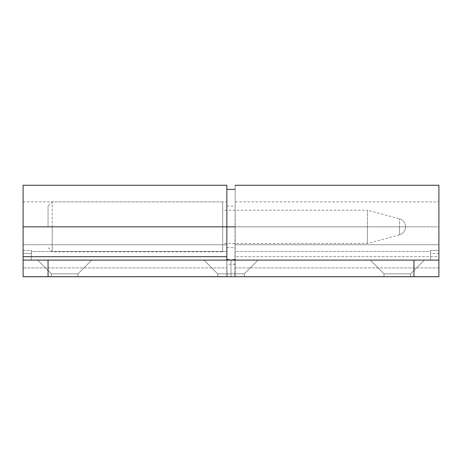 <?xml version="1.0" encoding="UTF-8"?>
<svg xmlns="http://www.w3.org/2000/svg" width="462" height="462" viewBox="0 0 462 462"><rect width="100%" height="100%" fill="white"/><g stroke="black" fill="none" stroke-linecap="round" stroke-linejoin="round"><path stroke-width="0.35" stroke-dasharray="2.31 1.73" d="M410.626 273.827L410.626 276.738L384.014 276.738L384.014 273.827L410.626 273.827L384.014 273.827L370.293 260.106L424.347 260.106L410.626 273.827L424.347 260.106L370.293 260.106L424.347 260.106L370.293 260.106L384.014 273.827L410.626 273.827L384.014 273.827L384.014 276.738L410.626 276.738L387.913 276.738L410.626 276.738L410.626 273.827L410.626 276.738L384.014 276.738L384.014 273.827L410.626 273.827L384.014 273.827L370.293 260.106L424.347 260.106L410.626 273.827L424.347 260.106L370.293 260.106L424.347 260.106L370.293 260.106L384.014 273.827L410.626 273.827L384.014 273.827L384.014 276.738L410.626 276.738L387.913 276.738L410.626 276.738L410.626 273.827M438.9 185.262L438.9 244.739L235.158 244.739L235.158 226.842L438.9 226.842L438.9 204.192L438.9 226.842L438.9 204.192L438.9 226.842L235.158 226.842L438.9 226.842L438.9 256.67L235.158 256.67L235.158 204.192L235.158 251.478L430.584 251.478L430.584 253.442L438.9 253.442L438.9 260.106L203.973 260.106L217.694 273.827L244.306 273.827L244.306 276.738L217.694 276.738L217.694 273.827L244.306 273.827L217.694 273.827L203.973 260.106L258.027 260.106L244.306 273.827L258.027 260.106L233.939 259.91M77.986 273.827L77.986 276.738L51.374 276.738L51.374 273.827L77.986 273.827L51.374 273.827L37.653 260.106L91.707 260.106L77.986 273.827L91.707 260.106L37.653 260.106L91.707 260.106L37.653 260.106L51.374 273.827L77.986 273.827L51.374 273.827L51.374 276.738L77.986 276.738L55.273 276.738L77.986 276.738L77.986 273.827L77.986 276.738L51.374 276.738L51.374 273.827L77.986 273.827L51.374 273.827L37.653 260.106L91.707 260.106L77.986 273.827L91.707 260.106L37.653 260.106L91.707 260.106L37.653 260.106L51.374 273.827L77.986 273.827L51.374 273.827L51.374 276.738L77.986 276.738L55.273 276.738L77.986 276.738L77.986 273.827M430.584 251.478L430.584 250.364L438.9 250.364L438.9 276.738L438.9 260.106L48.048 260.106L438.9 260.106L438.9 276.738L48.048 276.738L48.048 260.106L23.1 260.106L413.952 260.106L413.952 276.738L48.048 276.738L438.9 276.738L217.694 276.738L438.9 276.738L413.952 276.738L413.952 260.106L438.9 260.106L430.584 260.106L430.584 250.364L438.9 250.364L438.9 260.106L430.584 260.106L438.9 260.106L438.9 253.442L430.584 253.442L430.584 260.106L438.9 260.106L438.9 276.738L38.502 276.738L48.048 276.738L48.048 260.106L258.027 260.106L203.973 260.106L231 260.106L231 276.738L231 260.106L438.9 260.106L438.9 267.896L235.158 267.896L234.869 276.53L438.9 276.53L438.9 267.896L235.158 267.896L235.158 276.282L235.158 251.478L430.584 251.478L430.584 260.106L430.584 251.478M438.9 185.326L438.9 256.67L438.9 201.894L438.9 226.842L235.158 226.842L235.158 201.894L438.9 201.894M226.842 185.326L226.842 226.842L235.158 226.842L235.158 256.67L438.9 256.67L438.9 244.739L235.158 244.739L235.158 256.67L235.158 202.125L234.869 276.53L23.1 276.738L38.502 276.738L23.1 276.738L23.1 260.106L23.1 276.738L48.048 276.738L48.048 260.106L23.1 260.106L23.1 276.738L23.1 260.106L48.048 260.106L48.048 276.738L23.1 276.738L23.1 204.192L23.1 226.842L23.1 204.192L23.1 226.842L226.842 226.842L226.842 251.478L31.416 251.478L31.416 250.364L23.1 250.364L23.1 226.842L23.1 244.739L226.842 244.739L226.842 226.842L23.1 226.842L23.1 185.262M244.306 276.738L240.407 276.738L244.306 276.738L244.306 273.827L217.694 273.827L217.694 276.738L244.306 276.738L217.694 276.738L217.694 273.827L244.306 273.827L244.306 276.738L217.694 276.738L244.306 276.738L244.306 273.827L217.694 273.827L203.973 260.106L258.027 260.106L244.306 273.827L258.027 260.106L203.973 260.106L258.027 260.106L203.973 260.106L217.694 273.827L244.306 273.827L217.694 273.827L217.694 276.738L244.306 276.738M235.158 185.649L235.158 226.842L235.158 206.052L235.158 226.842L235.158 206.052L235.158 226.842L226.842 226.842L226.842 217.296L226.842 256.67L226.842 244.739L23.1 244.739L23.1 226.842L23.1 260.106L231 260.106L23.1 260.106L23.1 253.442L23.1 256.67L23.1 253.442L31.416 253.442L31.416 251.478L226.842 251.478L226.842 256.67L226.842 226.842L226.842 267.896L226.842 226.842L235.158 226.842L235.158 212.139L235.158 264.264L235.158 185.297M235.158 260.106L235.158 267.896L235.158 260.106M231 260.106L231 276.738L231 260.106L413.952 260.106L413.952 276.738L23.1 276.738L227.131 276.53L226.842 259.442L226.842 276.282L226.842 267.896L23.1 267.896L23.1 276.53L227.131 276.53L226.842 267.896L23.1 267.896L23.1 185.326M438.9 276.738L438.9 260.106L413.952 260.106L413.952 276.738L438.9 276.738M235.158 226.842L226.842 226.842L226.842 206.052L226.842 264.264L226.842 185.262M226.842 217.296L226.842 201.894L226.842 217.296M31.416 260.106L31.416 250.364L23.1 250.364L23.1 260.106L31.416 260.106L31.416 250.364L31.416 260.106L23.1 260.106L23.1 253.442L31.416 253.442L31.416 260.106L23.1 260.106L31.416 260.106M399.474 218.809C403.314 220.114 405.37 222.794 405.636 226.842L399.474 226.842L399.474 218.809L399.474 226.842L367.377 226.842L367.377 210.21L367.377 226.842L399.474 226.842L399.474 218.809L399.474 234.875C403.314 233.57 405.37 230.89 405.636 226.842L399.474 226.842L405.636 226.842C405.37 230.89 403.314 233.57 399.474 234.875L399.474 226.842L405.636 226.842C405.37 222.794 403.314 220.114 399.474 218.809L367.377 210.21L367.377 226.842L367.377 210.21L222.684 210.21L222.684 226.842L222.684 210.21M367.377 226.842L222.684 226.842L367.377 226.842L367.377 243.474L367.377 226.842L222.684 226.842L222.684 201.894L222.684 226.842L52.206 226.842L52.206 201.894L52.206 226.842L222.684 226.842L222.684 251.79L222.684 226.842L52.206 226.842L52.206 201.894L52.206 251.79L52.206 226.842L222.684 226.842L222.684 251.79L222.684 201.894L222.684 243.474L222.684 215.084L222.684 226.842L399.474 226.842L399.474 234.875L399.474 226.842L367.377 226.842L367.377 243.474L367.377 226.842M48.048 226.842L48.048 206.052L48.048 226.842M52.206 226.842L52.206 251.79L52.206 226.842M222.684 226.842L222.684 243.474L222.684 226.842M226.842 212.52L226.842 189.42L226.842 212.52M226.842 241.545L226.842 247.632L226.842 241.545M226.842 212.139L226.842 206.052L226.842 212.139M235.158 241.164L235.158 264.264L235.158 241.164M235.158 212.52L235.158 189.42L235.158 212.52M235.158 241.545L235.158 247.632L235.158 241.545M235.158 212.139L235.158 206.052L235.158 212.139M23.1 201.894L226.842 201.894M222.684 201.894L52.206 201.894L48.048 206.052M48.048 247.632L52.206 251.79L222.684 251.79M399.474 234.875L367.377 243.474L222.684 243.474M226.842 247.632L235.158 247.632M235.158 264.264L226.842 264.264M226.842 206.052L235.158 206.052"/><path stroke-width="0.69" d="M233.939 259.91L235.158 259.442L231 260.106L226.842 259.442L231 260.106M438.9 185.326L438.9 260.106L23.1 260.106L23.1 276.738L438.9 276.738L438.9 185.262L235.158 185.262M235.158 185.297L235.158 185.649M23.1 185.326L23.1 226.842L23.1 185.262L226.842 185.262L226.842 256.67L226.842 226.842L23.1 226.842L23.1 256.67L226.842 256.67L226.842 259.442L226.842 256.67L23.1 256.67L23.1 260.106L23.1 226.842L226.842 226.842L226.842 185.326M438.9 260.106L438.9 276.738L48.048 276.738L48.048 260.106L413.952 260.106L413.952 276.738L413.952 260.106L438.9 260.106M23.1 276.738L48.048 276.738L48.048 260.106L23.1 260.106L23.1 276.738M226.842 226.842L235.158 226.842L226.842 226.842M235.158 189.42L226.842 189.42"/></g></svg>
